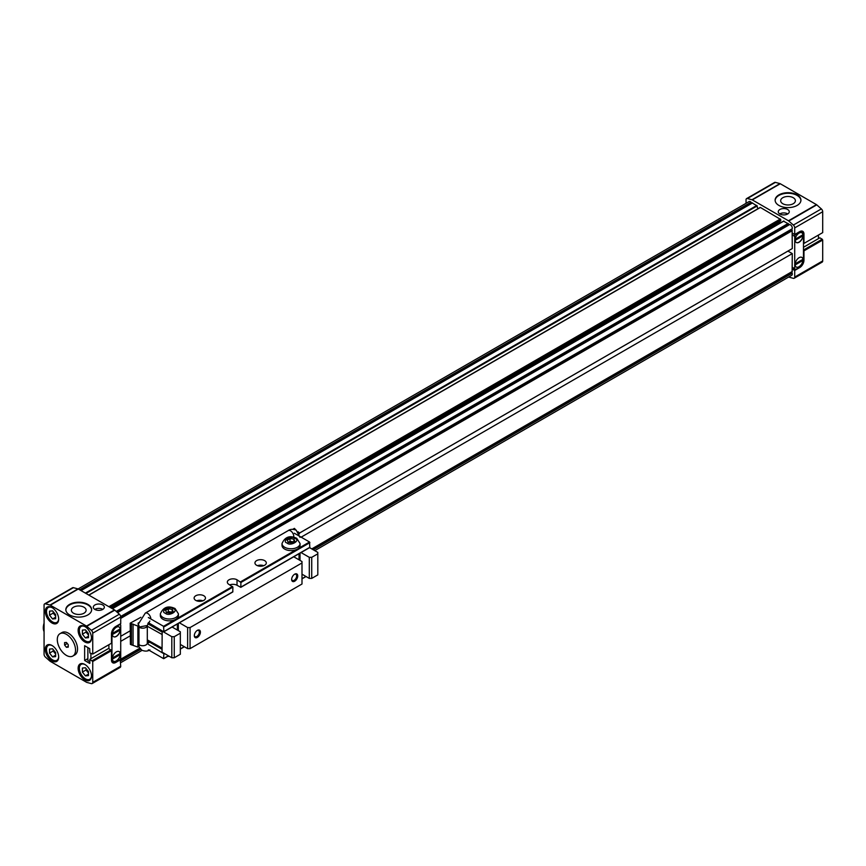 <?xml version="1.0" encoding="UTF-8"?>
<svg xmlns="http://www.w3.org/2000/svg" width="866" height="866" viewBox="0 0 866 866"><rect width="100%" height="100%" fill="white"/><g stroke="black" fill="none" stroke-linecap="round" stroke-linejoin="round"><path stroke-width="1.3" d="M314.769 550.657L791.719 275.291A2.75 1.591 -120 0 0 792.184 273.245L791.805 272.065L312.009 549.066L792.109 271.881L792.282 253.608L787.93 251.097L299.344 533.175M130.192 630.838L120.72 636.304L130.192 630.805M80.137 590.092L751.287 202.601L751.699 203.12M116.704 611.84L788.569 223.937L789.175 224.759M791.697 229.133L792.109 230.064L120.72 617.685M299.344 533.142L792.282 248.553L792.109 230.064M751.287 202.601L751.06 202.2A2.75 1.591 -120 0 0 749.058 201.583L78.124 588.945M757.956 208.728A4.124 2.382 60 0 1 757.155 205.946L752.099 202.882L80.852 590.504M109.441 607.001L780.677 219.466L760.391 207.461L88.852 595.115M780.677 219.466L780.807 220.397L110.307 607.51M780.212 220.873L780.807 220.397M780.569 222.833L780.179 222.616A1.072 0.617 60 0 1 779.454 221.599M788.569 223.937L783.622 221.22M791.957 228.916L792.184 228.786A2.75 1.591 -120 0 0 791.719 226.21A2.75 1.591 -120 0 0 789.716 224.511L789.478 224.64M792.282 253.608L301.141 537.169M130.192 635.861L120.72 641.338M120.645 659.556L139.848 648.461M796.244 267.053A5.597 3.226 120 0 0 798.972 266.739A5.597 3.226 120 0 0 802.901 260.471L795.161 264.942M795.161 264.098L802.165 260.049L802.901 260.471M795.194 263.794L802.901 259.345A5.597 3.226 120 0 0 801.829 257.364M799.102 257.678A5.597 3.226 -60 0 1 801.894 257.408A5.597 3.226 -60 0 1 802.75 261.889A5.597 3.226 -60 0 1 799.102 266.815A5.597 3.226 -60 0 1 796.298 267.085A5.597 3.226 -60 0 1 795.443 262.604A5.597 3.226 -60 0 1 799.102 257.678M796.244 242.469A5.597 3.226 120 0 0 798.972 242.155A5.597 3.226 120 0 0 802.901 235.888L795.161 240.358M795.161 239.514L802.165 235.465L802.901 235.888M795.194 239.211L802.901 234.762A5.597 3.226 120 0 0 801.829 232.781M799.102 233.095A5.597 3.226 -60 0 1 801.894 232.813A5.597 3.226 -60 0 1 802.75 237.295A5.597 3.226 -60 0 1 799.102 242.231A5.597 3.226 -60 0 1 796.298 242.502A5.597 3.226 -60 0 1 795.443 238.02A5.597 3.226 -60 0 1 799.102 233.095M797.153 194.882A12.903 7.448 0 0 0 783.091 193.27A12.903 7.448 0 0 0 775.124 200.154A12.903 7.448 0 0 0 778.902 205.426A12.903 7.448 0 0 0 792.964 207.039A12.903 7.448 0 0 0 800.931 200.154A12.903 7.448 0 0 0 797.153 194.882M800.92 200.436A12.903 7.448 0 0 0 797.153 195.445A12.903 7.448 0 0 0 783.319 193.778A12.903 7.448 0 0 0 775.135 200.436M787.779 213.924A5.51 3.183 0 0 0 787.659 213.848A5.51 3.183 0 0 0 779.757 213.924M787.659 209.496A5.51 3.183 0 0 0 781.662 208.803A5.51 3.183 0 0 0 778.263 211.737A5.51 3.183 0 0 0 779.876 213.989A5.51 3.183 0 0 0 785.873 214.681A5.51 3.183 0 0 0 789.272 211.737A5.51 3.183 0 0 0 787.659 209.496M782.821 203.726A7.372 4.254 180 0 1 780.656 200.717A7.372 4.254 180 0 1 785.202 196.788A7.372 4.254 180 0 1 793.234 197.708A7.372 4.254 180 0 1 795.399 200.717A7.372 4.254 180 0 1 790.842 204.647A7.372 4.254 180 0 1 782.821 203.726M792.282 267.237L794.717 268.633L794.717 236.331L792.282 234.924M792.282 233.095L794.717 234.502L794.717 227.888A2.576 1.494 -120 0 0 793.364 225.073L788.785 221.014L816.768 204.852L821.347 208.912L793.364 225.073M788.471 220.776L752.294 199.894L780.277 183.744L816.454 204.625L788.471 220.776A1.721 0.996 60 0 1 788.785 221.014M751.98 199.765L747.401 198.531L775.384 182.38L779.963 183.603L751.98 199.765A1.721 0.996 60 0 1 752.294 199.894M747.401 198.531A2.576 1.494 -120 0 0 746.589 198.606A2.576 1.494 -120 0 0 746.048 199.786L746.048 203.315M799.34 267.377L799.708 267.583A6.019 3.475 120 0 0 803.962 260.211L803.962 250.869L822.7 240.044L822.7 260.926A2.576 1.494 -120 0 1 822.17 262.106L794.187 278.257A2.576 1.494 -120 0 1 793.364 278.332L788.785 277.109A1.721 0.996 60 0 1 788.645 277.055M794.187 278.257A2.576 1.494 -120 0 0 794.717 277.077L794.717 270.463L792.282 269.055M794.717 268.633A1.721 0.996 120 0 0 795.075 269.423A1.721 0.996 120 0 0 795.93 269.337L799.221 267.442A6.019 3.475 120 0 0 803.475 260.071L803.475 234.783A6.019 3.475 120 0 0 802.23 232.023A6.019 3.475 120 0 0 799.221 232.326L795.93 234.221A1.721 0.996 120 0 0 794.717 236.331M799.708 267.583L794.717 270.463M775.384 182.38A2.576 1.494 -120 0 0 774.572 182.455L746.589 198.606M794.717 227.888L822.7 211.726A2.576 1.494 -120 0 0 821.347 208.912M822.7 211.726L822.7 232.608L803.962 243.422L803.962 234.08A6.019 3.475 120 0 0 802.717 231.319A6.019 3.475 120 0 0 799.708 231.623L794.717 234.502M822.7 240.044L822.213 239.211L803.475 250.025L803.962 250.869M822.213 239.211L819.842 237.836L803.475 247.286M818.446 238.648L818.446 235.065M783.178 214.898L784.693 214.876M113.478 636.662A5.597 3.226 120 0 0 116.217 636.348A5.597 3.226 120 0 0 120.136 630.08L112.396 634.54M116.336 636.413A5.597 3.226 -60 0 1 113.543 636.694A5.597 3.226 -60 0 1 112.677 632.212A5.597 3.226 -60 0 1 116.336 627.287A5.597 3.226 -60 0 1 119.129 627.006A5.597 3.226 -60 0 1 119.984 631.487A5.597 3.226 -60 0 1 116.336 636.413M113.478 661.245A5.597 3.226 120 0 0 116.217 660.931A5.597 3.226 120 0 0 120.136 654.664L112.396 659.134M116.336 660.996A5.597 3.226 -60 0 1 113.543 661.278A5.597 3.226 -60 0 1 112.677 656.796A5.597 3.226 -60 0 1 116.336 651.871A5.597 3.226 -60 0 1 119.129 651.589A5.597 3.226 -60 0 1 119.984 656.071A5.597 3.226 -60 0 1 116.336 660.996M91.634 609.935A12.903 7.448 0 0 0 87.867 604.944A12.903 7.448 0 0 0 74.032 603.277A12.903 7.448 0 0 0 65.848 609.935M87.867 604.381A12.903 7.448 0 0 0 73.805 602.768A12.903 7.448 0 0 0 65.838 609.653A12.903 7.448 0 0 0 69.616 614.925A12.903 7.448 0 0 0 83.677 616.538A12.903 7.448 0 0 0 91.644 609.653A12.903 7.448 0 0 0 87.867 604.381M102.827 609.372A5.51 3.183 0 0 0 102.708 609.307A5.51 3.183 0 0 0 94.805 609.372M102.708 604.944A5.51 3.183 0 0 0 96.711 604.262A5.51 3.183 0 0 0 93.312 607.196A5.51 3.183 0 0 0 94.924 609.447A5.51 3.183 0 0 0 100.921 610.129A5.51 3.183 0 0 0 104.321 607.196A5.51 3.183 0 0 0 102.708 604.944M51.982 645.473A9.461 5.467 -120 0 0 47.24 645.008A9.461 5.467 -120 0 0 45.79 652.596A9.461 5.467 -120 0 0 51.982 660.931A9.461 5.467 -120 0 0 56.712 661.397A9.461 5.467 -120 0 0 58.163 653.819A9.461 5.467 -120 0 0 51.982 645.473M84.825 664.438A9.461 5.467 -120 0 0 80.094 663.973A9.461 5.467 -120 0 0 78.644 671.561A9.461 5.467 -120 0 0 84.825 679.897A9.461 5.467 -120 0 0 89.555 680.362A9.461 5.467 -120 0 0 91.006 672.785A9.461 5.467 -120 0 0 84.825 664.438M84.825 626.508A9.461 5.467 -120 0 0 80.094 626.042A9.461 5.467 -120 0 0 78.644 633.631A9.461 5.467 -120 0 0 84.825 641.966A9.461 5.467 -120 0 0 89.555 642.431A9.461 5.467 -120 0 0 91.006 634.854A9.461 5.467 -120 0 0 84.825 626.508M51.982 607.542A9.461 5.467 -120 0 0 47.24 607.077A9.461 5.467 -120 0 0 45.79 614.665A9.461 5.467 -120 0 0 51.982 623A9.461 5.467 -120 0 0 56.712 623.466A9.461 5.467 -120 0 0 58.163 615.888A9.461 5.467 -120 0 0 51.982 607.542M72.863 656.038L74.855 654.902A12.903 7.448 -120 0 0 76.836 644.553A12.903 7.448 -120 0 0 68.403 633.187A12.903 7.448 -120 0 0 61.951 632.548L59.96 633.696A12.903 7.448 -120 0 0 57.99 644.033A12.903 7.448 -120 0 0 66.411 655.4A12.903 7.448 -120 0 0 72.863 656.038A12.903 7.448 -120 0 0 74.844 645.7A12.903 7.448 -120 0 0 66.411 634.334A12.903 7.448 -120 0 0 59.96 633.696M73.534 613.225A7.372 4.254 180 0 1 71.369 610.216A7.372 4.254 180 0 1 75.927 606.287A7.372 4.254 180 0 1 83.948 607.207A7.372 4.254 180 0 1 86.113 610.216A7.372 4.254 180 0 1 81.566 614.146A7.372 4.254 180 0 1 73.534 613.225M58.661 656.699A8.606 4.969 60 0 1 56.885 660.303A8.606 4.969 60 0 1 52.588 659.881A8.606 4.969 60 0 1 46.97 652.293A8.606 4.969 60 0 1 48.28 645.397A8.606 4.969 60 0 1 52.285 645.668M91.515 675.664A8.606 4.969 60 0 1 89.739 679.269A8.606 4.969 60 0 1 85.431 678.847A8.606 4.969 60 0 1 79.813 671.258A8.606 4.969 60 0 1 81.133 664.363A8.606 4.969 60 0 1 85.139 664.633M91.515 637.733A8.606 4.969 60 0 1 89.739 641.338A8.606 4.969 60 0 1 85.431 640.916A8.606 4.969 60 0 1 79.813 633.327A8.606 4.969 60 0 1 81.133 626.432A8.606 4.969 60 0 1 85.139 626.703M58.661 618.768A8.606 4.969 60 0 1 56.885 622.373A8.606 4.969 60 0 1 52.588 621.95A8.606 4.969 60 0 1 46.97 614.362A8.606 4.969 60 0 1 48.28 607.477A8.606 4.969 60 0 1 52.285 607.737M55.63 653.841A4.298 2.479 60 0 1 54.71 652.91A4.298 2.479 60 0 1 53.237 649.608M88.473 672.795A4.298 2.479 60 0 1 87.563 671.875A4.298 2.479 60 0 1 86.08 668.574M88.473 634.865A4.298 2.479 60 0 1 87.563 633.944A4.298 2.479 60 0 1 86.08 630.643M55.63 615.91A4.298 2.479 60 0 1 54.71 614.979A4.298 2.479 60 0 1 53.237 611.677M119.129 624.548L119.497 624.754A1.721 0.996 120 0 1 120.363 624.667A1.721 0.996 120 0 1 120.72 625.458L120.72 657.77A1.721 0.996 120 0 1 119.497 659.881L116.217 661.776A6.019 3.475 120 0 1 113.208 662.068L111.595 661.148M120.157 659.275L120.72 666.214A2.576 1.494 60 0 1 120.179 667.394L92.197 683.545A2.576 1.494 60 0 1 91.385 683.62L86.806 682.397A1.721 0.996 60 0 1 86.492 682.256L50.315 661.375A1.721 0.996 60 0 1 50.001 661.148L45.422 657.088A2.576 1.494 60 0 1 44.069 654.274L44.069 605.074A2.576 1.494 60 0 1 44.599 603.894A2.576 1.494 60 0 1 45.422 603.818L73.404 587.668L77.983 588.891L50.001 605.042L45.422 603.818M44.599 603.894L72.582 587.743A2.576 1.494 60 0 1 73.404 587.668M78.297 589.021L114.474 609.913L86.492 626.064L50.315 605.182L78.297 589.021A1.721 0.996 -120 0 0 77.983 588.891M114.788 610.14L119.367 614.2L91.385 630.351L86.806 626.302L114.788 610.14A1.721 0.996 -120 0 0 114.474 609.913M119.367 614.2A2.576 1.494 60 0 1 120.72 617.014L120.72 623.628L115.73 626.508A6.019 3.475 120 0 0 111.465 633.89L111.465 643.232L92.738 654.047L92.738 633.176L120.72 617.014M119.497 624.754L116.217 626.648A6.019 3.475 120 0 0 111.952 634.031L111.952 659.318A6.019 3.475 120 0 0 113.208 662.068M91.385 630.351A2.576 1.494 60 0 1 92.738 633.176M120.72 666.214L92.738 682.365A2.576 1.494 60 0 1 92.197 683.545M92.738 682.365L92.738 661.494L111.465 650.68L111.465 660.022A6.019 3.475 120 0 0 112.721 662.771A6.019 3.475 120 0 0 115.73 662.479L120.72 659.6M108.91 644.705L108.91 648.634M112.396 633.706L119.411 629.658L120.136 630.08M112.428 633.403L120.136 628.954A5.597 3.226 120 0 0 119.075 626.973M112.396 658.29L119.411 654.241L120.136 654.664M112.428 657.987L120.136 653.538A5.597 3.226 120 0 0 119.075 651.557M92.738 654.047L89.869 652.953L89.696 648.634L84.641 645.722L84.641 660.477L87.867 658.615M89.869 663.28L89.869 659.275L92.738 661.494M84.641 660.477L89.696 663.388M111.465 650.68L108.607 648.461L89.869 659.275M110.978 649.836L92.251 660.65M89.869 661.743L87.867 660.574L87.867 647.584M90.908 653.559L90.908 658.68M99.742 610.324L98.226 610.357M49.546 653.126L49.546 649.067L52.588 648.796L55.63 652.585L55.63 656.634L52.588 656.904L49.546 653.126L53.194 651.015L53.194 649.554M82.389 672.092L82.389 668.032L85.431 667.762L88.473 671.551L88.473 675.599L85.431 675.87L82.389 672.092L86.037 669.981L86.037 668.52M82.389 634.161L82.389 630.102L85.431 629.831L88.473 633.62L88.473 637.668L85.431 637.939L82.389 634.161L86.037 632.05L86.037 630.589M49.546 615.196L49.546 611.136L52.588 610.866L55.63 614.654L55.63 618.703L52.588 618.973L49.546 615.196L53.194 613.085L53.194 611.623M52.588 656.904L55.63 655.151M55.63 654.047L53.194 651.015M85.431 675.87L88.473 674.116M88.473 673.012L86.037 669.981M85.431 637.939L88.473 636.185M88.473 635.081L86.037 632.05M52.588 618.973L55.63 617.22M55.63 616.116L53.194 613.085M68.241 644.705L66.411 642.431L64.593 642.594L64.593 645.029L66.411 647.303L68.241 647.14L68.241 644.705M66.411 647.303L68.241 646.253M64.593 645.029L67.267 643.492M44.069 631.617A12.903 7.448 -60 0 1 43.3 627.828A12.903 7.448 -60 0 1 44.069 623.152M195.781 600.387A5.683 3.28 180 0 1 194.114 598.06A5.683 3.28 180 0 1 197.621 595.039A5.683 3.28 180 0 1 203.813 595.743A5.683 3.28 180 0 1 205.469 598.06A5.683 3.28 180 0 1 201.973 601.091A5.683 3.28 180 0 1 195.781 600.387M202.915 600.809A5.683 3.28 0 0 0 196.679 600.809M256.607 565.26A5.683 3.28 180 0 1 254.95 562.943A5.683 3.28 180 0 1 258.458 559.912A5.683 3.28 180 0 1 264.639 560.627A5.683 3.28 180 0 1 266.306 562.943A5.683 3.28 180 0 1 262.799 565.974A5.683 3.28 180 0 1 256.607 565.26M263.74 565.682A5.683 3.28 0 0 0 257.505 565.682M149.482 642.063A6.885 3.973 180 0 1 148.335 642.951A1.721 0.996 180 0 0 147.826 643.654M148.335 644.358L163.901 653.765L163.544 658.615L148.335 649.836M148.335 617.523L163.544 626.302L163.901 631.574L232.781 591.976L232.889 587.105L228.992 584.442A5.683 3.28 180 0 1 227.336 582.125A5.683 3.28 180 0 1 230.832 579.094A5.683 3.28 180 0 1 237.024 579.798L240.921 582.472L240.813 587.343L237.024 585.286A5.683 3.28 0 0 0 229.793 584.896M232.889 591.738L163.793 631.801L148.335 622.643M309.898 547.28L240.921 587.105L309.79 547.518L309.53 542.008L294.321 533.229M138.971 644.618A4.59 2.652 0 0 0 139.458 644.953A4.59 2.652 0 0 0 144.47 645.527A4.59 2.652 0 0 0 147.307 643.07L147.307 625.512A4.59 2.652 180 0 1 144.47 627.969A4.59 2.652 180 0 1 139.458 627.395A4.59 2.652 180 0 1 138.971 627.06L147.296 625.512L149.872 621.052M258.241 565.92A5.164 2.977 180 0 1 263.004 565.92M197.416 601.036A5.164 2.977 180 0 1 202.179 601.036M197.361 630.372L197.361 630.372A4.298 2.479 120 0 0 194.32 635.644A4.298 2.479 120 0 0 197.361 637.398A4.298 2.479 120 0 0 200.403 632.137A4.298 2.479 120 0 0 197.361 630.372M194.33 635.319A3.561 2.057 120 0 0 195.056 636.662A3.561 2.057 120 0 0 196.831 636.488A3.561 2.057 120 0 0 199.158 633.349A3.561 2.057 120 0 0 198.617 630.502A3.561 2.057 120 0 0 197.091 630.545M294.689 574.18L294.689 574.18A4.298 2.479 120 0 0 291.647 579.451A4.298 2.479 120 0 0 294.689 581.205A4.298 2.479 120 0 0 297.731 575.944A4.298 2.479 120 0 0 294.689 574.18M291.658 579.127A3.561 2.057 120 0 0 292.383 580.469A3.561 2.057 120 0 0 294.169 580.296A3.561 2.057 120 0 0 296.486 577.157A3.561 2.057 120 0 0 295.945 574.31A3.561 2.057 120 0 0 294.418 574.353M147.307 626.248L162.039 634.464M162.039 631.974L147.75 623.715M147.307 639.877L162.039 648.093M140.898 617.274L130.192 623.174L130.409 644.401L137.889 647.108L138.971 646.48L138.971 625.414A4.731 2.728 180 0 1 138.095 623.823A4.731 2.728 180 0 1 138.441 622.795M298.965 533.045L299.344 533.867M299.344 532.828L298.153 531.843M296.096 530.154L294.386 528.379L292.784 529.31M162.169 630.989L162.039 652.13L171.814 657.77L174.25 657.77L180.334 654.252L180.334 631.779L172.085 627.016M162.039 649.316L147.48 640.916L147.48 639.974M130.409 623.325L137.889 626.042L138.971 625.414M137.889 647.108L137.889 626.042M130.409 644.401L130.192 623.174M301.043 552.562L309.292 557.325L311.728 557.325L317.811 553.818L317.811 552.411L309.563 547.648M301.996 574.18L309.292 578.401L311.728 578.401L317.811 574.883L317.811 553.818M180.334 644.423L187.63 648.634L190.065 648.634L301.996 584.02L301.996 561.536L293.747 556.784M162.039 631.054L171.814 636.694L174.25 636.694L180.334 633.187M179.381 622.806L187.63 627.569L190.065 627.569L301.996 562.943M171.814 636.694L171.814 657.77M133.05 645.148L133.05 624.083M311.728 578.401L311.728 557.325M309.292 557.325L309.292 578.401M190.065 648.634L190.065 627.569M187.63 627.569L187.63 648.634M174.25 657.77L174.25 636.694M131.448 644.899L131.448 623.834M282.013 543.556L282.013 545.385A9.028 5.218 0 0 0 284.654 549.076A9.028 5.218 0 0 0 294.494 550.202A9.028 5.218 0 0 0 300.069 545.385L300.069 543.556L296.713 538.295C289.872 535.091 284.968 536.844 282.013 543.556A9.028 5.218 0 0 0 284.654 547.247A9.028 5.218 0 0 0 294.494 548.373A9.028 5.218 0 0 0 300.069 543.556M293.855 539.128L290.013 538.533L287.198 540.157L288.226 542.376L292.069 542.96L294.884 541.347L293.855 539.128L293.855 541.932L290.013 541.347L288.226 542.376M290.013 538.533L290.013 541.347M160.351 613.799L160.351 615.629A9.028 5.218 0 0 0 162.992 619.309A9.028 5.218 0 0 0 172.832 620.446A9.028 5.218 0 0 0 178.418 615.629L178.418 613.799L175.051 608.538C168.21 605.334 163.306 607.088 160.351 613.799A9.028 5.218 0 0 0 162.992 617.49A9.028 5.218 0 0 0 172.832 618.616A9.028 5.218 0 0 0 178.418 613.799M172.193 609.372L168.35 608.776L165.547 610.4L166.575 612.608L170.407 613.204L173.222 611.58L172.193 609.372L172.193 612.175L168.35 611.58L166.575 612.608M168.35 608.776L168.35 611.58M120.72 618.389L792.282 230.67M792.282 271.491L311.76 548.914M139.697 648.255L120.385 659.405M792.184 273.245L313.232 549.769M140.703 649.37L120.72 660.91M79.672 589.822L751.06 202.2M81.036 590.612L752.532 202.925M756.852 205.426L85.355 593.102M85.961 593.459L757.155 205.946M88.895 595.148L760.391 207.461M780.374 219.001L108.889 606.687M780.179 222.616L111.909 608.43M112.428 608.733L783.925 221.046M788.136 223.482L116.217 611.418M120.666 616.484L792.184 228.786M789.716 224.511L117.538 612.587M791.946 272.844L312.767 549.499M140.357 649.035L120.72 660.379M120.72 616.982L791.805 229.533M791.805 272.065L312.009 549.066M788.872 224.467L117.181 612.262M822.7 260.926L794.717 277.077M803.962 234.08L803.367 233.733M237.024 579.798L237.024 585.286M163.901 658.398L168.405 655.8L163.901 658.398M180.334 648.915L184.22 646.675L180.334 648.915M301.996 578.683L305.882 576.431L301.996 578.683M240.553 581.844L296.486 549.542M298.25 548.524L309.53 542.008M163.544 626.302L174.824 619.785M176.588 618.768L232.521 586.477M163.901 626.93L232.889 587.105M240.921 582.472L309.898 542.646M147.307 641.998A4.59 2.652 60 0 1 147.577 642.139A4.59 2.652 60 0 1 148.508 642.843M299.982 537.364L296.259 530.241C293.098 528.942 290.424 529.05 288.237 530.587A4.59 2.652 60 0 1 290.532 530.815A4.59 2.652 60 0 1 293.704 537.169M150.825 618.963A4.59 2.652 -120 0 0 147.577 613.345A4.59 2.652 -120 0 0 145.282 613.117L138.181 624.364M300.004 560.399L300.004 553.168M299.03 553.731L299.03 559.837M178.342 630.632L178.342 623.412M177.368 623.964L177.368 630.069M294.992 538.468C301.097 540.362 290.381 546.554 287.09 543.036C280.985 541.131 291.701 534.939 294.992 538.468M173.33 608.711C179.435 610.606 168.718 616.798 165.428 613.269C159.322 611.374 170.05 605.182 173.33 608.711M142.1 650.334L120.72 662.685M752.099 202.882L80.787 590.46M760.175 207.439L88.776 595.072M780.645 220.917L110.675 607.716M783.708 221.025L112.299 608.657M792.098 228.905L120.677 616.538M789.576 224.532L117.505 612.543M795.075 269.423L792.282 267.81M802.23 232.023L800.747 231.168M58.249 659.513L56.885 660.303M91.103 678.479L89.739 679.269M91.103 640.548L89.739 641.338M58.249 621.582L56.885 622.373M120.363 624.667L119.638 624.256M49.643 644.618L48.28 645.397M82.497 663.583L81.133 664.363M82.497 625.653L81.133 626.432M49.643 606.687L48.28 607.477M232.781 591.976L163.793 631.801M309.79 547.518L240.813 587.343M306.034 576.518L301.996 578.856M184.371 646.761L180.334 649.089M168.556 655.887L163.793 658.636M149.872 649.857C147.685 651.384 145.012 651.503 141.84 650.193L138.776 646.599M288.237 530.587L145.282 613.117M167.787 656.331L169.498 656.428"/></g></svg>
